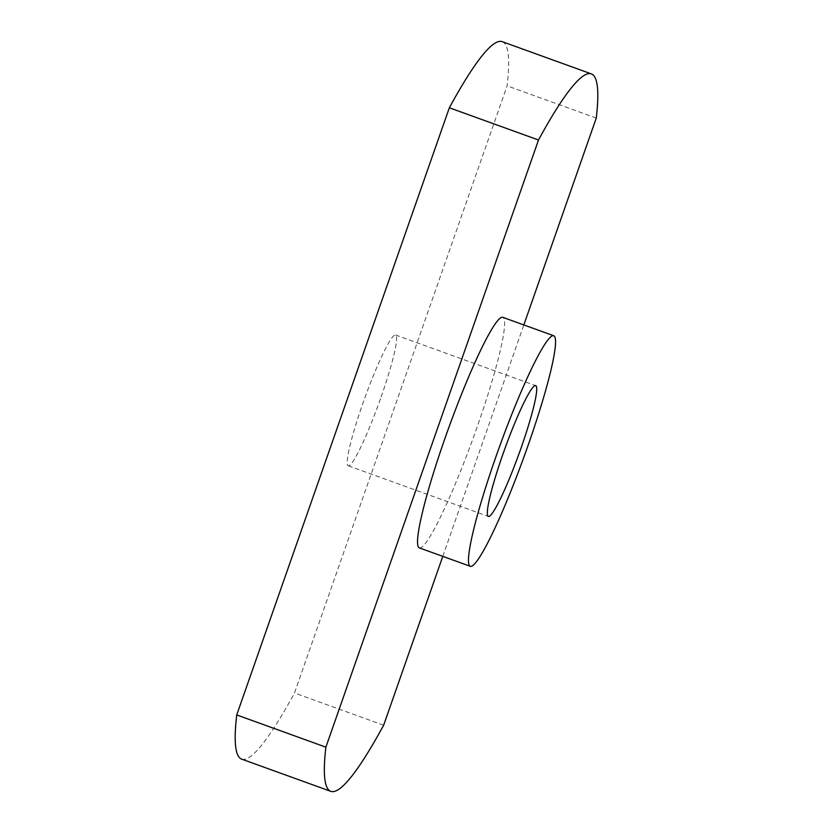 <?xml version="1.0" encoding="UTF-8"?>
<svg xmlns="http://www.w3.org/2000/svg" width="833" height="833" viewBox="0 0 833 833"><rect width="100%" height="100%" fill="white"/><g stroke="black" fill="none" stroke-linecap="round" stroke-linejoin="round"><path stroke-width="0.62" stroke-dasharray="4.17 3.12" d="M381.139 396.883A69.545 7.507 109.9 0 0 395.571 334.981A69.545 7.507 109.9 0 0 362.709 403.89A69.545 7.507 109.9 0 0 348.277 465.793A69.545 7.507 109.9 0 0 381.139 396.883M419.395 547.906A122.597 13.245 109.9 0 0 477.319 426.444A122.597 13.245 109.9 0 0 502.757 317.321M241.674 759.123A435.909 47.075 109.9 0 0 294.497 692.994L507.12 85.841A435.909 47.075 109.9 0 0 502.184 41.65M442.781 556.361L523.832 324.932M596.272 118.067L507.12 85.841M383.649 725.22L294.497 692.994M395.571 334.981L535.661 385.627M348.277 465.793L488.377 516.429"/><path stroke-width="1.25" d="M521.239 447.529A69.545 7.507 109.9 0 0 535.661 385.627A69.545 7.507 109.9 0 0 502.799 454.526A69.545 7.507 109.9 0 0 488.377 516.429A69.545 7.507 109.9 0 0 521.239 447.529M495.77 457.192A122.597 13.245 109.9 0 0 470.343 566.325A122.597 13.245 109.9 0 0 528.268 444.864A122.597 13.245 109.9 0 0 553.695 335.73A122.597 13.245 109.9 0 0 495.77 457.192M553.695 335.73L502.757 317.321A122.597 13.245 109.9 0 0 444.822 438.783A122.597 13.245 109.9 0 0 419.395 547.906L470.343 566.325M523.832 324.932L596.272 118.067A435.909 47.075 109.9 0 0 591.326 73.877L502.184 41.65A435.909 47.075 109.9 0 0 449.351 107.78L236.728 714.933A435.909 47.075 109.9 0 0 241.674 759.123L330.816 791.35A435.909 47.075 109.9 0 0 383.649 725.22L442.781 556.361M591.326 73.877A435.909 47.075 109.9 0 0 538.503 140.006L325.88 747.159A435.909 47.075 109.9 0 0 330.816 791.35M325.88 747.159L236.728 714.933M538.503 140.006L449.351 107.78"/></g></svg>
